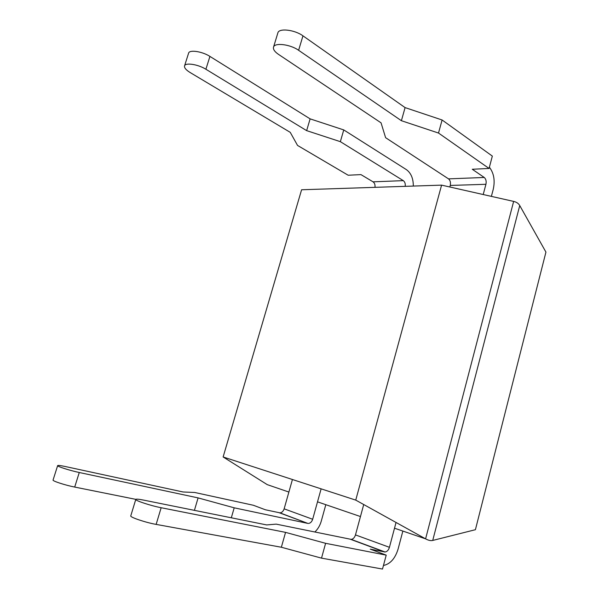 <?xml version="1.0" encoding="UTF-8"?>
<svg xmlns="http://www.w3.org/2000/svg" width="599" height="599" viewBox="0 0 599 599"><rect width="100%" height="100%" fill="white"/><g stroke="black" fill="none" stroke-linecap="round" stroke-linejoin="round"><path stroke-width="0.9" d="M385.112 552.001L370.264 549.148L386.213 555.131L325.601 543.315L285.551 532.369L161.153 507.727C150.851 505.758 134.805 500.487 135.778 499.424C136.13 498.922 138.639 499.124 143.296 500.045L266.675 524.926L276.206 524.132L351.194 539.377L385.112 552.001C387.111 551.672 388.549 550.107 389.432 547.314L355.477 534.907L363.72 504.53M285.551 532.369L281.358 547.246L156.144 524.395C145.767 522.583 129.721 517.177 130.769 515.881L135.778 499.424M325.601 543.315L321.521 558.141L281.358 547.246M386.213 555.131L382.506 569.05L321.521 558.141M396.044 522.455L389.432 547.314M402.857 531.066L398.088 549.081C395.153 558.553 390.271 564.026 383.45 565.493M355.477 534.907C354.608 537.588 353.178 539.078 351.194 539.377M279.958 512.849L265.357 509.764L253.37 505.264L194.712 492.475L183.084 491.981L65.433 466.554C60.649 465.535 58.051 465.221 57.646 465.618C56.808 466.366 69.941 470.559 79.27 472.506L198.097 497.896L234.202 507.817L307.819 523.399L279.958 512.849C281.912 512.624 283.305 511.291 284.143 508.836L312.671 519.266L321.124 488.844M234.202 507.817L231.311 517.798M57.646 465.618L53.064 480.046C52.173 480.96 65.313 485.235 74.703 487.069L135.823 499.356M198.097 497.896L194.413 510.355M292.432 479.507L284.143 508.836M314.834 532.024C317.859 529.164 320.008 525.533 321.266 521.13L325.819 504.687M312.671 519.266C311.817 521.804 310.409 523.204 308.44 523.451M483.206 194.533L485.931 184.29C486.523 181.265 485.961 178.989 484.239 177.461L472.267 169.262L489.054 168.454L438.505 133.045L401.397 120.706L298.616 50.294C290.26 44.266 274.372 42.372 273.503 47.216C273.024 49.373 274.701 51.769 278.528 54.397L381.054 122.84L385.606 137.688L448.524 178.869C450.261 180.336 450.837 182.53 450.253 185.443L449.834 186.993M401.397 120.706L405.089 107.603L302.959 35.835C294.663 29.695 278.782 27.906 277.861 32.915L273.503 47.216M438.505 133.045L442.099 119.987L405.089 107.603M489.054 168.454L492.341 156.092L442.099 119.987M491.382 196.375L493.262 189.262C495.171 180.449 493.883 173.104 489.383 167.226M374.967 187.337C375.281 184.844 374.637 183.009 373.05 181.834L360.965 174.616L348.161 175.23L297.538 145.422L290.253 132.357L190.078 72.494C186.049 70.001 184.2 67.829 184.529 65.965C185.113 62.341 198.097 64.31 205.899 69.252L306.643 130.634L340.352 141.663L403.299 180.643C404.887 181.856 405.523 183.758 405.201 186.334M340.352 141.663L343.751 129.923L406.369 169.614C411.019 173.014 413.332 178.502 413.31 186.064M184.529 65.965L188.573 53.229C189.202 49.47 202.177 51.372 209.927 56.411L310.117 118.864L343.751 129.923M306.643 130.634L310.117 118.864M519.737 205.547L432.725 540.44L475.411 529.703L545.936 252.104L519.737 205.547C518.539 203.45 516.51 202.073 513.643 201.406L441.59 185.136L355.746 500.113L425.597 538.853L513.643 201.406M271.572 486.118L267.251 484.636L223.127 456.962L355.746 500.113M223.127 456.962L301.596 189.763L441.59 185.136M432.725 540.44L432.568 540.478C430.636 540.882 428.315 540.343 425.597 538.853L394.509 528.206M384.491 551.964L350.572 539.325M161.153 507.727L156.144 524.395M279.344 512.789L307.819 523.399M79.27 472.506L74.703 487.069M484.239 177.461L448.524 178.869M298.616 50.294L302.959 35.835M485.931 184.29L450.253 185.443M373.05 181.834L403.299 180.643M205.899 69.252L209.927 56.411M267.251 484.636L288.883 492.049M317.507 501.842L360.456 516.548"/></g></svg>
